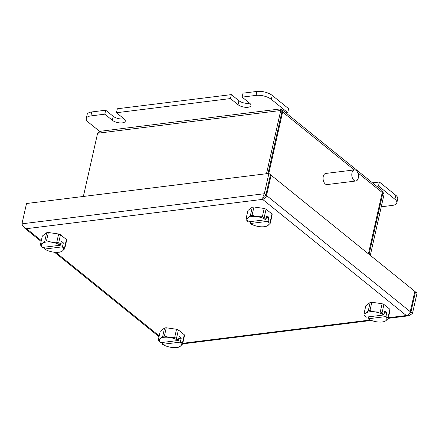 <?xml version="1.0" encoding="UTF-8"?>
<svg xmlns="http://www.w3.org/2000/svg" width="439" height="439" viewBox="0 0 439 439"><rect width="100%" height="100%" fill="white"/><g stroke="black" fill="none" stroke-linecap="round" stroke-linejoin="round"><path stroke-width="0.66" d="M357.834 172.796L382.243 192.518L368.42 253.846M268.026 173.531L282.003 111.517L280.74 110.496L280.609 109.388A3.358 2.316 128.9 0 1 282.052 109.75A3.358 2.316 128.9 0 1 282.634 112.027L268.794 173.438M382.199 192.705L382.874 193.028L369.051 254.357M382.281 191.333L384.13 194.049L382.874 193.028L382.106 193.122M383.159 193.259L382.874 193.028M384.13 194.049L370.313 255.372M280.428 109.371L280.351 108.927L100.965 131.201L97.617 133.237L83.366 196.463M282.003 111.517L281.717 111.287C279.638 108.877 280.735 109.487 280.378 109.152L280.384 109.377M266.495 173.723L280.74 110.496L97.617 133.237M382.243 192.518A3.358 2.316 -51.1 0 0 381.661 190.241L282.052 109.75M355.826 181.005L327.099 184.572A5.597 3.298 -97.1 0 1 325.294 183.968A5.597 3.298 -97.1 0 1 323.071 177.905A5.597 3.298 -97.1 0 1 325.722 173.46L354.449 169.893A5.597 3.298 -97.1 0 1 356.254 170.497A5.597 3.298 -97.1 0 1 358.471 176.56A5.597 3.298 -97.1 0 1 355.826 181.005A5.597 3.298 -97.1 0 1 354.021 180.402A5.597 3.298 -97.1 0 1 351.798 174.338A5.597 3.298 -97.1 0 1 354.449 169.893M123.946 118.782A7.276 3.062 12.7 0 1 113.24 116.33L105.678 110.216L104.784 114.178L90.873 115.907A11.194 4.714 -167.3 0 0 86.253 118.541A11.194 4.714 -167.3 0 0 88.201 122.113L99.818 131.502M105.678 110.216L91.762 111.945L90.873 115.907M116.456 112.73L230.459 98.572L231.353 94.61L117.345 108.768L116.456 112.73L124.017 118.843A7.276 3.062 12.7 0 1 125.285 121.164A7.276 3.062 12.7 0 1 120.012 122.925A7.276 3.062 12.7 0 1 112.351 120.291L104.784 114.178M231.353 94.61L238.92 100.723A7.276 3.062 -167.3 0 0 249.621 103.176M256.936 91.433L243.025 93.161L242.13 97.123L256.041 95.395L256.936 91.433A11.194 4.714 12.7 0 1 272.218 95.411L271.324 99.373A11.194 4.714 -167.3 0 0 256.041 95.395M285.888 112.85L287.715 112.62L288.61 108.658L272.218 95.411M86.253 118.541L87.147 114.579A11.194 4.714 12.7 0 1 91.762 111.945M287.715 112.62L271.324 99.373M230.459 98.572L238.026 104.685A7.276 3.062 -167.3 0 0 245.686 107.319A7.276 3.062 -167.3 0 0 250.96 105.563A7.276 3.062 -167.3 0 0 249.692 103.236L242.13 97.123M381.261 206.796L392.214 205.436A11.194 4.714 -167.3 0 0 396.834 202.802A11.194 4.714 -167.3 0 0 394.886 199.229L378.495 185.982L376.667 186.207M394.886 199.229L395.78 195.267L379.389 182.02L372.535 182.871M395.78 195.267A11.194 4.714 12.7 0 1 397.723 198.84L396.834 202.802M379.389 182.02L378.495 185.982M410.081 312.277L410.899 312.178L412.473 313.451L408.879 315.789L406.344 315.526A3.918 2.7 -51.1 0 0 406.618 315.476A3.918 2.7 -51.1 0 0 410.267 311.668L414.844 291.359L271.104 175.205L270.342 175.304M271.104 175.205L266.528 195.514A3.918 2.7 128.9 0 1 262.879 199.322L262.879 199.322C262.538 197.929 263.021 196.057 264.322 193.731L265.902 195.004L264.294 196.195L262.604 199.366L406.344 315.526L388.345 317.759M265.902 195.004L270.473 174.695L268.898 173.421L26.527 203.52L21.95 223.824C22.565 225.92 23.997 227.55 26.247 228.719L262.604 199.366M412.473 313.451L417.05 293.142L415.475 291.869L410.899 312.178L409.922 312.656M414.707 291.968L415.475 291.869M268.898 173.421L264.322 193.731L21.95 223.824M26.219 228.708A3.918 2.7 128.9 0 1 24.836 228.264A3.918 2.7 128.9 0 1 24.238 227.429M383.779 314.966L366.06 317.167A11.194 4.714 12.7 0 1 365.978 313.023A11.194 4.714 12.7 0 1 374.955 311.909A11.194 4.714 12.7 0 1 383.779 314.966L382.078 312.771L383.949 304.457L389.876 309.248A12.369 5.208 12.7 0 1 390.057 310.17L388.186 318.484A12.369 5.208 12.7 0 0 388.005 317.562L385.799 316.596A11.194 4.714 12.7 0 1 385.876 320.733L388.186 318.484M366.06 317.167L364.123 314.999A12.369 5.208 12.7 0 1 363.942 314.077L365.813 305.764L370.159 302.46A12.369 5.208 12.7 0 1 371.828 302.251L382.1 303.739A12.369 5.208 12.7 0 1 383.949 304.457M370.159 302.46L368.288 310.774A12.369 5.208 12.7 0 1 369.956 310.565L371.828 302.251M382.1 303.739L380.229 312.052A12.369 5.208 12.7 0 1 382.078 312.771M389.876 309.248L388.005 317.562M368.398 316.876L368.074 318.796A11.194 4.714 12.7 0 0 368.601 319.115A11.194 4.714 12.7 0 0 376.898 321.847A11.194 4.714 12.7 0 0 381.59 322.039A11.194 4.714 12.7 0 0 385.876 320.733L383.84 321.787A12.369 5.208 12.7 0 1 382.32 321.979A12.369 5.208 12.7 0 1 382.171 321.996M368.288 310.774L365.978 313.023L363.942 314.077M367.975 318.736L368.601 319.115M380.229 312.052L374.955 311.909L369.956 310.565M368.074 318.796L385.799 316.596M384.35 312.925L386.808 312.617L384.789 310.988L383.911 314.878M386.808 312.617L385.93 316.508M178.212 340.494L160.487 342.694A11.194 4.714 12.7 0 1 160.411 338.551A11.194 4.714 12.7 0 1 169.388 337.437A11.194 4.714 12.7 0 1 178.212 340.494L176.505 338.299L178.382 329.98L184.309 334.77A12.369 5.208 12.7 0 1 184.49 335.698L182.613 344.011A12.369 5.208 12.7 0 0 182.437 343.089L180.231 342.124A11.194 4.714 12.7 0 1 180.308 346.261L182.613 344.011M160.487 342.694L158.556 340.527A12.369 5.208 12.7 0 1 158.375 339.605L160.246 331.291L164.592 327.988A12.369 5.208 12.7 0 1 166.26 327.779L176.533 329.266A12.369 5.208 12.7 0 1 178.382 329.98M164.592 327.988L162.721 336.301A12.369 5.208 12.7 0 1 164.384 336.093L166.26 327.779M176.533 329.266L174.662 337.58A12.369 5.208 12.7 0 1 176.505 338.299M184.309 334.77L182.437 343.089M162.825 342.404L162.507 344.324A11.194 4.714 12.7 0 0 163.034 344.642A11.194 4.714 12.7 0 0 171.331 347.375A11.194 4.714 12.7 0 0 176.017 347.567A11.194 4.714 12.7 0 0 180.308 346.261L178.267 347.315A12.369 5.208 12.7 0 1 176.747 347.507A12.369 5.208 12.7 0 1 176.604 347.518M162.721 336.301L160.411 338.551L158.375 339.605M162.408 344.264L163.034 344.642M174.662 337.58L169.388 337.437L164.384 336.093M162.507 344.324L180.231 342.124M178.783 338.453L181.236 338.145L179.222 336.515L178.344 340.406M181.236 338.145L180.363 342.036M250.186 223.528L267.905 221.327A11.194 4.714 12.7 0 1 267.988 225.465A11.194 4.714 12.7 0 1 263.696 226.771A11.194 4.714 12.7 0 1 259.01 226.584A11.194 4.714 12.7 0 1 250.713 223.846A11.194 4.714 12.7 0 1 250.186 223.528L250.625 223.797M266.462 217.656L268.915 217.349L266.901 215.719L265.891 219.698L248.167 221.898L246.235 219.73A12.369 5.208 12.7 0 1 246.054 218.809L247.925 210.495L252.271 207.192A12.369 5.208 12.7 0 1 253.94 206.983L264.212 208.47A12.369 5.208 12.7 0 1 266.061 209.189L271.988 213.98A12.369 5.208 12.7 0 1 272.169 214.901L270.292 223.215A12.369 5.208 12.7 0 0 270.117 222.293L267.905 221.327M271.988 213.98L270.117 222.293M264.212 208.47L262.341 216.789A12.369 5.208 12.7 0 1 264.185 217.503L266.061 209.189M270.292 223.215L267.988 225.465L265.946 226.519A12.369 5.208 12.7 0 1 264.426 226.716A12.369 5.208 12.7 0 1 264.283 226.727M252.271 207.192L250.4 215.505A12.369 5.208 12.7 0 1 252.063 215.297L253.94 206.983M266.023 219.61L264.185 217.503M262.341 216.789L257.067 216.641A11.194 4.714 12.7 0 1 265.891 219.698M248.167 221.898A11.194 4.714 12.7 0 1 248.09 217.76L246.054 218.809M250.4 215.505L248.09 217.76A11.194 4.714 12.7 0 1 257.067 216.641L252.063 215.297M250.504 221.607L250.087 223.467M268.915 217.349L268.042 221.24M44.619 249.056L62.338 246.855A11.194 4.714 12.7 0 1 62.415 250.993A11.194 4.714 12.7 0 1 58.129 252.299A11.194 4.714 12.7 0 1 53.443 252.107A11.194 4.714 12.7 0 1 45.14 249.374A11.194 4.714 12.7 0 1 44.619 249.056L45.052 249.319M60.895 243.184L63.348 242.877L61.328 241.247L60.324 245.225L42.599 247.426L40.662 245.258A12.369 5.208 12.7 0 1 40.481 244.336L42.358 236.023L46.704 232.719A12.369 5.208 12.7 0 1 48.372 232.511L58.645 233.998A12.369 5.208 12.7 0 1 60.489 234.717L66.421 239.507A12.369 5.208 12.7 0 1 66.602 240.429L64.725 248.743A12.369 5.208 12.7 0 0 64.544 247.821L62.338 246.855M66.421 239.507L64.544 247.821M58.645 233.998L56.768 242.312A12.369 5.208 12.7 0 1 58.617 243.03L60.489 234.717M64.725 248.743L62.415 250.993L60.379 252.046A12.369 5.208 12.7 0 1 58.859 252.238A12.369 5.208 12.7 0 1 58.711 252.249M46.704 232.719L44.827 241.033A12.369 5.208 12.7 0 1 46.496 240.824L48.372 232.511M60.456 245.138L58.617 243.03M56.768 242.312L51.5 242.169A11.194 4.714 12.7 0 1 60.324 245.225M42.599 247.426A11.194 4.714 12.7 0 1 42.523 243.283L40.481 244.336M44.827 241.033L42.523 243.283A11.194 4.714 12.7 0 1 51.5 242.169L46.496 240.824M44.937 247.135L44.52 248.995M63.348 242.877L62.47 246.767M282.634 112.027L354.273 169.915M238.92 100.723L238.026 104.685M113.24 116.33L112.351 120.291M182.778 343.287L370.346 319.993M26.516 228.686L41.315 240.643M55.78 252.332L159.203 335.912M410.267 311.668L266.528 195.514M182.646 343.88L371.421 320.437M388.213 318.352L408.824 315.795M24.836 228.264L41.134 241.439M54.502 252.238L159.028 336.708M381.59 322.039L382.32 321.979M176.017 347.567L176.747 347.507M263.696 226.771L264.426 226.716M58.129 252.299L58.859 252.238"/></g></svg>
